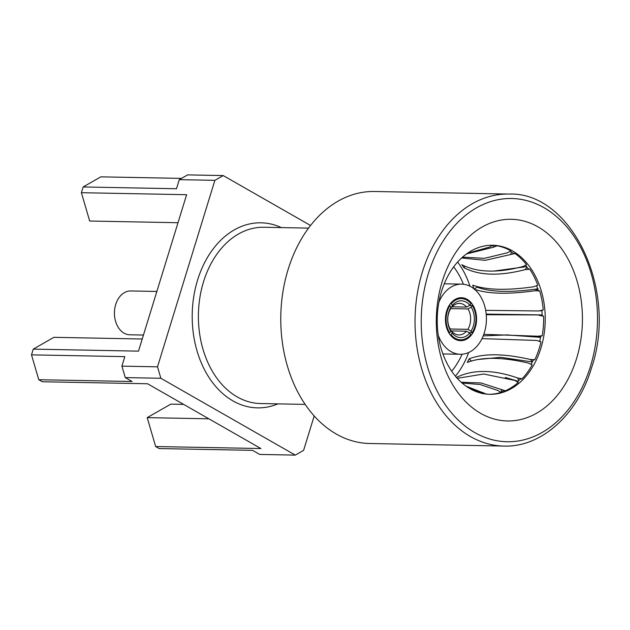 <?xml version="1.0" encoding="UTF-8"?>
<svg xmlns="http://www.w3.org/2000/svg" width="630" height="630" viewBox="0 0 630 630"><rect width="100%" height="100%" fill="white"/><g stroke="black" fill="none" stroke-linecap="round" stroke-linejoin="round"><path stroke-width="0.94" d="M451.726 331.246A15.789 11.434 91.1 0 0 458.892 334.947A15.789 11.434 91.1 0 0 466.491 331.191L469.649 333.089A18.42 13.34 -88.9 0 1 452.175 333.152L451.726 331.246L450.82 331.23M450.836 331.293A18.42 13.34 -88.9 0 1 451.009 307.18L450.537 309.007A15.789 11.434 91.1 0 0 448.678 313.149A15.789 11.434 91.1 0 0 450.387 329.388L450.836 331.293L449.702 332.853A20.609 14.931 -88.9 0 1 449.891 305.629L449.072 305.613M450.97 307.125L451.891 307.141L452.372 305.314L451.253 303.762A20.609 14.931 -88.9 0 1 461.404 298.596A20.609 14.931 -88.9 0 1 470.98 303.691L469.846 305.251L466.665 307.086A15.789 11.434 91.1 0 0 459.498 303.384A15.789 11.434 91.1 0 0 451.891 307.141M466.665 307.086L452.19 306.81M450.639 308.606L468.003 308.936L471.177 307.101L472.319 305.542A20.609 14.931 -88.9 0 1 472.122 332.766L469.019 332.711M471.177 307.101A18.42 13.34 -88.9 0 1 473.28 326.214A18.42 13.34 -88.9 0 1 471.004 331.223L467.854 329.325A15.789 11.434 91.1 0 0 469.712 325.182A15.789 11.434 91.1 0 0 468.003 308.936M314.197 415.942L303.613 450.34L295.273 455.112L259.686 454.427L252.543 450.348L159.209 448.56L155.665 446.536L260.899 448.544L147.554 383.757L42.32 381.748L38.776 379.717L132.111 381.504L125.26 377.591L121.913 366.14L124.835 356.643L31.5 354.855L33.264 349.122L53.904 337.326L142.222 339.011M178.006 222.721L89.68 221.028L81.388 192.693L83.152 186.96L176.487 188.748L179.282 179.66L187.622 174.888L223.217 175.573L214.877 180.338L179.282 179.66M540.91 348.177A74.545 54.007 91.1 0 0 529.791 266.923A74.545 54.007 91.1 0 0 492.652 245.243A74.545 54.007 91.1 0 0 441.551 291.383A74.545 54.007 91.1 0 0 452.663 372.629A74.545 54.007 91.1 0 0 489.801 394.309A74.545 54.007 91.1 0 0 540.91 348.177M143.443 335.058L129.898 334.798A21.924 15.884 -88.9 0 1 115.707 304.518A21.924 15.884 -88.9 0 1 130.741 290.95L156.854 291.454M452.175 333.152L451.033 334.711L450.08 334.695M469.649 333.089L470.76 334.632A20.609 14.931 -88.9 0 1 460.617 339.806A20.609 14.931 -88.9 0 1 451.033 334.711M469.429 305.487L472.319 305.542M472.122 303.967A21.483 15.569 91.1 0 0 461.42 297.714A21.483 15.569 91.1 0 0 446.733 310.866A21.483 15.569 91.1 0 0 449.891 334.435A21.483 15.569 91.1 0 0 460.593 340.68A21.483 15.569 91.1 0 0 475.28 327.529A21.483 15.569 91.1 0 0 472.122 303.967M438.882 302.321A35.083 25.413 -88.9 0 1 461.68 284.13A35.083 25.413 -88.9 0 1 479.154 294.328A35.083 25.413 -88.9 0 1 484.312 332.805A35.083 25.413 -88.9 0 1 460.333 354.273A35.083 25.413 -88.9 0 1 442.858 344.075A35.083 25.413 -88.9 0 1 438.252 335.223M453.663 266.868A70.158 50.825 -88.9 0 1 454.994 268.648A70.158 50.825 -88.9 0 1 463.412 284.24M462.073 354.225A70.158 50.825 -88.9 0 1 451.671 371.212M457.593 262.041A77.348 56.031 -88.9 0 1 458.711 263.553A77.348 56.031 -88.9 0 1 469.948 286.209M468.681 352.509A77.348 56.031 -88.9 0 1 455.411 376.189M467.452 253.268L489.927 246.96L492.542 245.275A74.545 54.007 91.1 0 0 491.849 245.243M493.219 245.424L493.085 247.33L466.515 253.937M462.522 257.142L484.446 258.332L507.725 252.701L510.812 250.827A74.545 54.007 91.1 0 0 497.157 245.81L495.243 245.7A74.545 54.007 91.1 0 0 492.471 245.346M511.45 252.039L510.591 254.544L485.155 260.34L461.601 257.969M526.971 267.144L525.168 269.616C499.7 276.231 479.312 275.617 464.003 267.774A73.773 53.44 91.1 0 0 462.908 266.199A73.773 53.44 91.1 0 0 461.774 264.679C477.115 272.57 497.511 273.184 522.947 266.522L526.53 264.687A74.545 54.007 91.1 0 0 515.001 253.512L513.135 253.166A74.545 54.007 91.1 0 0 510.269 251.307M464.003 267.774L465.074 266.301M493.818 271.081L526.585 266.608M537.705 289.028L535.075 290.721C508.197 294.517 487.856 293.997 474.043 289.146L472.728 285.177C486.565 290.084 506.914 290.611 533.76 286.752L537.792 285.193A74.545 54.007 91.1 0 0 529.775 269.199L528.019 268.663A74.545 54.007 91.1 0 0 526.774 266.868A74.545 54.007 91.1 0 0 525.648 265.348M474.233 289.02L477.107 287.17C490.675 292.202 511.009 292.73 538.122 288.76M476.91 286.524L477.107 287.17M485.683 310.354L538.863 310.96L543.241 309.865A74.545 54.007 91.1 0 0 539.713 290.989L538.099 290.312A74.545 54.007 91.1 0 0 536.634 285.878M542.147 314.945L486.258 314.724M486.202 314.094L542.147 314.913M483.801 334.325L537.642 336.215L542.233 335.727A74.545 54.007 91.1 0 0 543.603 316.236L542.17 315.512A74.545 54.007 91.1 0 0 541.887 310.535L543.241 309.865M540.524 337.357L506.874 334.924L483.202 335.9M539.123 341.003L540.989 341.917L536.784 340.452L481.981 338.641M522.057 378.787A74.545 54.007 91.1 0 0 532.177 364.92L528.381 363.077C502.228 356.997 481.863 356.777 467.279 362.431L469.13 358.832C483.683 353.233 504.055 353.454 530.232 359.478L534.87 359.667A74.545 54.007 91.1 0 0 540.989 341.917M469.13 358.832L471.35 360.99M532.326 361.959L500.708 357.312L477.209 359.58M456.27 377.527C472.713 369.33 493.133 369.464 517.537 377.945L522.049 378.787L520.23 379.189A74.545 54.007 91.1 0 1 517.498 381.835M518.136 381.245L505.291 377.464M461.191 382.245L481.06 382.969L505.323 390.789A74.545 54.007 91.1 0 0 518.23 382.473L514.915 380.465L483.738 374L457.27 378.323M488.998 394.286A74.545 54.007 91.1 0 0 500.834 392.466L498.007 390.521L480.052 384.505L462.081 383.032M466.027 386.135L486.699 394.223M482.084 393.679L479.698 392.041L467.05 386.844M510.591 254.544L515.001 253.512M493.085 247.33L497.157 245.81M500.472 392.096A74.545 54.007 91.1 0 0 503.425 390.97L505.323 390.789M531.145 364.187A74.545 54.007 91.1 0 0 533.177 360.234L534.87 359.667M539.729 341.224A74.545 54.007 91.1 0 0 540.697 336.389L542.233 335.727M539.107 315.323L543.603 316.236M535.075 290.721L539.713 290.989M525.168 269.616L529.775 269.199M457.191 391.632A100.855 73.064 -88.9 0 1 458.199 249.015A100.855 73.064 -88.9 0 1 561.535 248.622A100.855 73.064 -88.9 0 1 560.527 391.238A100.855 73.064 -88.9 0 1 457.191 391.632M121.913 366.14L157.508 366.825L160.855 378.268L125.26 377.591M155.665 446.536L147.207 417.627L208.861 418.808M147.207 417.627L170.793 404.145L183.645 404.389M83.152 186.96L100.839 176.849L181.495 178.392M223.217 175.573L310.543 225.493M81.388 192.693L186.622 194.709L138.498 351.138L33.264 349.122M157.508 366.825L214.877 180.338M295.273 455.112L160.855 378.268M288.107 269.49A126.024 91.295 91.1 0 0 369.684 443.504L503.929 446.072A126.024 91.295 -88.9 0 1 422.36 272.058A126.024 91.295 -88.9 0 1 508.749 194.064L374.503 191.496A126.024 91.295 91.1 0 0 288.107 269.49M38.776 379.717L31.5 354.855M450.332 303.747L451.253 303.762M451.009 307.18L449.891 305.629M448.851 332.837L449.702 332.853M450.741 330.892L466.491 331.191M471.004 331.223L472.122 332.766M467.854 329.325L450.151 328.986M452.372 305.314A18.42 13.34 -88.9 0 1 469.846 305.251M537.642 336.215L540.54 337.278M530.232 359.478L532.476 361.651M517.537 377.945L518.852 380.567M501.086 389.379L501.527 391.718M482.863 392.411L482.785 393.537M277.948 403.869A92.547 67.04 -88.9 0 1 209.058 377.567A92.547 67.04 -88.9 0 1 197.576 280.09A92.547 67.04 -88.9 0 1 281.319 227.588M308.55 228.107L263.954 227.257A88.161 63.866 91.1 0 0 203.522 281.815A88.161 63.866 91.1 0 0 260.584 403.539L305.18 404.397M428.298 273.79A121.637 88.121 91.1 0 0 474.768 432.582A121.637 88.121 91.1 0 0 590.428 366.463A121.637 88.121 91.1 0 0 543.958 207.672A121.637 88.121 91.1 0 0 428.298 273.79M460.617 339.806L456.215 339.72M460.333 354.273L442.914 353.942M539.91 310.881L541.894 310.637M508.749 194.064C570.89 191.394 618.44 289.359 591.594 367.692C577.49 415.241 540.839 447.489 503.929 446.072M461.404 298.596L457.002 298.51M461.68 284.13L444.26 283.791"/></g></svg>
